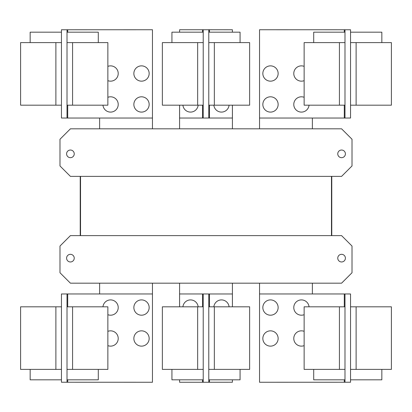 <?xml version="1.0" encoding="UTF-8"?>
<svg xmlns="http://www.w3.org/2000/svg" width="412" height="412" viewBox="0 0 412 412"><rect width="100%" height="100%" fill="white"/><g stroke="black" fill="none" stroke-linecap="round" stroke-linejoin="round"><path stroke-width="0.62" d="M304.138 369.394L304.138 306.816L344.988 306.816L344.988 369.394L304.138 369.394M313.702 369.394L313.702 379.823L344.988 379.823M262.841 338.489A7.648 7.648 0 0 1 270.488 330.841A7.648 7.648 0 0 1 278.136 338.489A7.648 7.648 0 0 1 270.488 346.137A7.648 7.648 0 0 1 262.841 338.489M304.138 345.637A7.648 7.648 0 0 1 293.782 338.489A7.648 7.648 0 0 1 304.138 331.336M262.841 307.548A7.648 7.648 0 0 1 270.488 299.9A7.648 7.648 0 0 1 278.136 307.548A7.648 7.648 0 0 1 270.488 315.195A7.648 7.648 0 0 1 262.841 307.548M304.138 314.701A7.648 7.648 0 0 1 293.782 307.548A7.648 7.648 0 0 1 301.064 299.91A7.648 7.648 0 0 1 309.041 306.816M107.862 306.816L107.862 369.394L67.012 369.394L67.012 306.816L107.862 306.816M67.012 379.823L98.298 379.823L98.298 369.394M107.862 331.336A7.648 7.648 0 0 1 118.218 338.489A7.648 7.648 0 0 1 107.862 345.637M133.864 338.489A7.648 7.648 0 0 1 141.512 330.841A7.648 7.648 0 0 1 149.159 338.489A7.648 7.648 0 0 1 141.512 346.137A7.648 7.648 0 0 1 133.864 338.489M102.959 306.816A7.648 7.648 0 0 1 110.936 299.91A7.648 7.648 0 0 1 118.218 307.548A7.648 7.648 0 0 1 107.862 314.701M133.864 307.548A7.648 7.648 0 0 1 141.512 299.9A7.648 7.648 0 0 1 149.159 307.548A7.648 7.648 0 0 1 141.512 315.195A7.648 7.648 0 0 1 133.864 307.548M344.988 293.957L350.55 293.972L350.55 306.816L391.4 306.816L391.4 369.394L350.55 369.394L350.55 382.238L259.539 382.259L259.539 293.957L344.988 293.957L344.988 306.816M350.55 379.823L381.842 379.823L381.842 369.394M350.55 306.816L350.55 369.394M162.369 369.394L162.369 306.816L203.219 306.816L203.219 369.394L162.369 369.394M171.933 369.394L171.933 379.823L203.219 379.823M249.631 306.816L249.631 369.394L208.781 369.394L208.781 306.816L249.631 306.816M208.781 379.823L240.067 379.823L240.067 369.394M67.707 306.816L67.707 293.957L152.461 293.957L152.461 382.259L61.45 382.238L61.45 369.394L20.6 369.394L20.6 306.816L61.45 306.816L61.45 293.972L64.231 293.972L61.45 293.972M61.45 369.394L61.45 306.816M30.158 369.394L30.158 379.823L61.45 379.823M67.707 293.957L64.231 293.957M344.988 369.394L344.988 382.259M182.918 306.816A7.648 7.648 0 0 1 198.141 306.816M213.859 306.816A7.648 7.648 0 0 1 229.082 306.816M67.012 382.259L67.012 369.394M67.012 306.816L67.012 293.957M347.769 382.238L350.55 382.238M347.769 293.957L350.55 293.972M232.404 379.823L232.404 382.238L203.219 382.259L203.219 369.394M179.596 306.816L179.596 293.957L203.219 293.957L203.219 306.816M179.596 379.823L179.596 382.259L203.219 382.259M208.781 382.238L208.781 369.394M208.781 306.816L208.781 293.972L203.219 293.957M232.404 306.816L232.404 293.972L208.781 293.972M61.45 382.238L64.231 382.238M304.138 105.184L304.138 42.606L344.988 42.606L344.988 105.184L304.138 105.184M344.988 32.177L313.702 32.177L313.702 42.606M262.841 73.511A7.648 7.648 0 0 1 270.488 65.863A7.648 7.648 0 0 1 278.136 73.511A7.648 7.648 0 0 1 270.488 81.159A7.648 7.648 0 0 1 262.841 73.511M304.138 80.664A7.648 7.648 0 0 1 293.782 73.511A7.648 7.648 0 0 1 304.138 66.363M262.841 104.452A7.648 7.648 0 0 1 270.488 96.805A7.648 7.648 0 0 1 278.136 104.452A7.648 7.648 0 0 1 270.488 112.1A7.648 7.648 0 0 1 262.841 104.452M309.041 105.184A7.648 7.648 0 0 1 301.064 112.09A7.648 7.648 0 0 1 293.782 104.452A7.648 7.648 0 0 1 304.138 97.299M107.862 42.606L107.862 105.184L67.012 105.184L67.012 42.606L107.862 42.606M98.298 42.606L98.298 32.177L67.012 32.177M107.862 66.363A7.648 7.648 0 0 1 118.218 73.511A7.648 7.648 0 0 1 107.862 80.664M133.864 73.511A7.648 7.648 0 0 1 141.512 65.863A7.648 7.648 0 0 1 149.159 73.511A7.648 7.648 0 0 1 141.512 81.159A7.648 7.648 0 0 1 133.864 73.511M107.862 97.299A7.648 7.648 0 0 1 118.218 104.452A7.648 7.648 0 0 1 110.936 112.09A7.648 7.648 0 0 1 102.959 105.184M133.864 104.452A7.648 7.648 0 0 1 141.512 96.805A7.648 7.648 0 0 1 149.159 104.452A7.648 7.648 0 0 1 141.512 112.1A7.648 7.648 0 0 1 133.864 104.452M344.293 105.184L344.293 118.043L259.539 118.043L259.539 29.741L350.55 29.762L350.55 42.606L391.4 42.606L391.4 105.184L350.55 105.184L350.55 118.028L347.769 118.028L350.55 118.028M350.55 42.606L350.55 105.184M381.842 42.606L381.842 32.177L350.55 32.177M344.293 118.043L347.769 118.043M67.012 118.043L61.45 118.028L61.45 105.184L20.6 105.184L20.6 42.606L61.45 42.606L61.45 29.762L152.461 29.741L152.461 118.043L67.012 118.043L67.012 105.184M61.45 32.177L30.158 32.177L30.158 42.606M61.45 105.184L61.45 42.606M80.222 176.382L80.222 235.618L80.222 176.382M331.778 235.618L331.778 176.382L331.778 235.618M312.378 293.957L312.378 283.178M259.539 283.178L259.539 293.957M232.419 306.816L232.419 283.178M179.581 283.178L179.581 306.816M152.461 293.957L152.461 283.178M99.622 283.178L99.622 293.957M344.988 29.741L344.988 42.606M344.988 105.184L344.988 118.043M67.012 42.606L67.012 29.741M337.758 258.149A3.826 3.826 0 0 1 341.584 254.322A3.826 3.826 0 0 1 345.405 258.149A3.826 3.826 0 0 1 341.584 261.97A3.826 3.826 0 0 1 337.758 258.149M66.595 258.149A3.826 3.826 0 0 1 70.416 254.322A3.826 3.826 0 0 1 74.242 258.149A3.826 3.826 0 0 1 70.416 261.97A3.826 3.826 0 0 1 66.595 258.149M59.987 272.749L59.987 246.046L70.416 235.618L341.584 235.618L352.013 246.046L352.013 272.749L341.584 283.178L70.416 283.178L59.987 272.749M350.55 29.762L347.769 29.762M64.231 29.762L61.45 29.762M61.45 118.028L64.231 118.028M80.531 235.618L80.531 176.382M331.469 176.382L331.469 235.618M249.631 42.606L249.631 105.184L208.781 105.184L208.781 42.606L249.631 42.606M240.067 42.606L240.067 32.177L208.781 32.177M229.082 105.184A7.648 7.648 0 0 1 213.859 105.184M345.405 153.851A3.826 3.826 0 0 1 341.584 157.678A3.826 3.826 0 0 1 337.758 153.851A3.826 3.826 0 0 1 341.584 150.03A3.826 3.826 0 0 1 345.405 153.851M74.242 153.851A3.826 3.826 0 0 1 70.416 157.678A3.826 3.826 0 0 1 66.595 153.851A3.826 3.826 0 0 1 70.416 150.03A3.826 3.826 0 0 1 74.242 153.851M352.013 165.954L341.584 176.382L70.416 176.382L59.987 165.954L59.987 139.251L70.416 128.822L341.584 128.822L352.013 139.251L352.013 165.954M162.369 105.184L162.369 42.606L203.219 42.606L203.219 105.184L162.369 105.184M203.219 32.177L171.933 32.177L171.933 42.606M232.404 105.184L232.404 118.028L208.781 118.028L208.781 105.184M232.404 32.177L232.404 29.762L203.219 29.741L203.219 42.606M259.539 118.043L259.539 128.822M312.378 128.822L312.378 118.043M99.622 118.043L99.622 128.822M152.461 128.822L152.461 118.043M208.781 42.606L208.781 29.762M208.781 118.028L203.219 118.043L203.219 105.184M232.419 128.822L232.419 105.184M179.581 105.184L179.581 128.822M203.219 29.741L179.596 29.741L179.596 32.177M179.596 105.184L179.596 118.043L203.219 118.043M198.141 105.184A7.648 7.648 0 0 1 182.918 105.184M339.426 369.394L339.426 306.816M72.574 306.816L72.574 369.394M356.112 306.816L356.112 369.394M344.293 293.957L344.293 306.816M344.293 379.823L344.293 382.259M197.657 369.394L197.657 306.816M214.343 306.816L214.343 369.394M55.888 369.394L55.888 306.816M67.707 382.259L67.707 379.823M202.524 293.957L202.524 306.816M202.524 379.823L202.524 382.259M209.476 382.238L209.476 379.823M209.476 306.816L209.476 293.972M339.426 105.184L339.426 42.606M72.574 42.606L72.574 105.184M356.112 42.606L356.112 105.184M344.293 29.741L344.293 32.177M55.888 105.184L55.888 42.606M67.707 118.043L67.707 105.184M67.707 32.177L67.707 29.741M214.343 42.606L214.343 105.184M197.657 105.184L197.657 42.606M209.476 118.028L209.476 105.184M209.476 32.177L209.476 29.762M202.524 29.741L202.524 32.177M202.524 105.184L202.524 118.043"/></g></svg>
